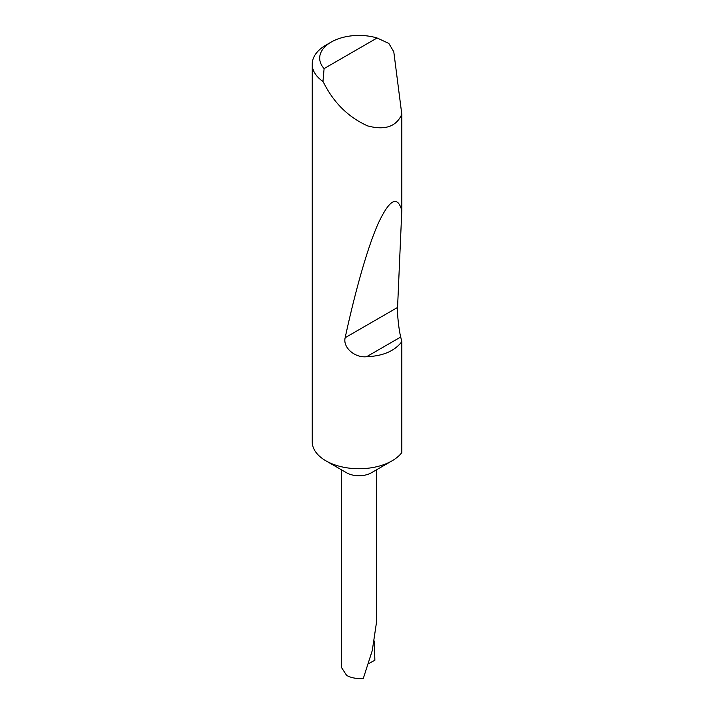 <?xml version="1.0" encoding="UTF-8"?>
<svg xmlns="http://www.w3.org/2000/svg" width="714" height="714" viewBox="0 0 714 714"><rect width="100%" height="100%" fill="white"/><g stroke="black" fill="none" stroke-linecap="round" stroke-linejoin="round"><path stroke-width="1.07" d="M401.803 341.694C394.637 351.074 382.891 356.081 366.577 356.732C354.956 358.026 342.613 347.548 345.165 337.704C355.01 292.124 367.549 247.142 378.402 223.063C389.639 199.286 397.439 195.092 401.803 210.496L397.564 307.448C397.1 313.437 398.831 329.707 400.715 337.026L401.803 341.694L401.803 452.614A46.794 27.016 180 0 1 392.075 460.825L371.342 472.793A17.466 10.085 180 0 1 346.629 472.793L325.896 460.825A46.794 27.016 180 0 1 312.197 441.716L312.197 64.242A46.794 27.016 180 0 1 325.896 45.134L331.189 42.081A39.306 22.696 0 0 0 324.102 68.589L322.951 81.476A46.794 27.016 180 0 1 312.197 64.242M392.075 460.825A46.794 27.016 180 0 1 325.896 460.825L346.629 472.793M324.102 68.589L377.099 37.985L388.844 43.438L393.789 51.783L401.803 114.311C396.279 126.69 384.882 130.546 367.603 125.887C349.833 117.89 335.928 104.896 325.896 86.912L322.951 81.476M401.803 114.311L401.803 210.496M341.515 469.839L341.515 667.554L346.629 675.417C351.404 677.997 356.973 678.952 363.346 678.3L372.28 650.525L376.457 622.617L376.457 469.839M374.368 641.038L374.868 660.254L368.585 663.627M377.099 37.985A39.306 22.696 0 0 0 331.189 42.081M400.715 337.026L366.577 356.732M397.564 307.448L345.165 337.704"/></g></svg>
